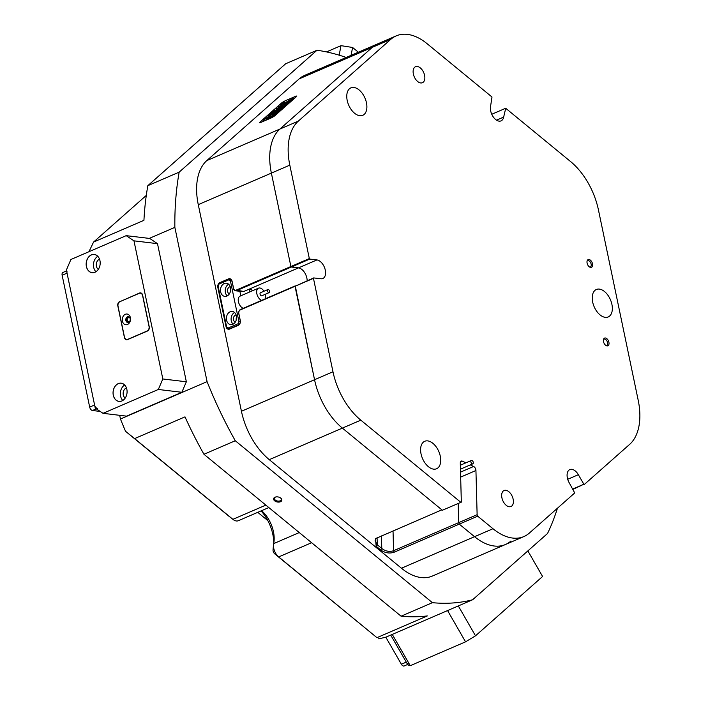 <?xml version="1.0" encoding="UTF-8"?>
<svg xmlns="http://www.w3.org/2000/svg" width="701" height="701" viewBox="0 0 701 701"><rect width="100%" height="100%" fill="white"/><g stroke="black" fill="none" stroke-linecap="round" stroke-linejoin="round"><path stroke-width="1.05" d="M607.031 345.908A4.197 2.489 66.7 0 0 608.906 342.272A4.197 2.489 66.7 0 0 605.375 337.987A4.197 2.489 66.7 0 0 603.727 338.881A4.197 2.489 66.7 0 0 603.92 342.929A4.197 2.489 66.7 0 0 606.742 345.856A4.197 2.489 66.7 0 0 607.031 345.908M606.207 345.646A3.487 2.068 66.7 0 0 606.68 345.54A3.487 2.068 66.7 0 0 607.408 342.053A3.487 2.068 66.7 0 0 604.612 339.039A3.487 2.068 66.7 0 0 603.92 339.135A3.487 2.068 66.7 0 0 603.517 339.407M590.636 267.431A4.197 2.489 66.7 0 0 592.511 263.786A4.197 2.489 66.7 0 0 588.98 259.501A4.197 2.489 66.7 0 0 587.333 260.395A4.197 2.489 66.7 0 0 587.526 264.452A4.197 2.489 66.7 0 0 590.347 267.37A4.197 2.489 66.7 0 0 590.636 267.431M589.813 267.16A3.487 2.068 66.7 0 0 590.286 267.055A3.487 2.068 66.7 0 0 591.004 263.576A3.487 2.068 66.7 0 0 588.218 260.562A3.487 2.068 66.7 0 0 587.526 260.649A3.487 2.068 66.7 0 0 587.123 260.921M420.705 82.946A8.727 5.17 66.7 0 0 422.44 82.709A8.727 5.17 66.7 0 0 424.245 74.008A8.727 5.17 66.7 0 0 417.261 66.464A8.727 5.17 66.7 0 0 415.535 66.691A8.727 5.17 66.7 0 0 413.73 75.401A8.727 5.17 66.7 0 0 420.705 82.946M605.235 317.343A14.958 8.868 66.7 0 0 608.214 316.948A14.958 8.868 66.7 0 0 611.29 302.017A14.958 8.868 66.7 0 0 599.337 289.092A14.958 8.868 66.7 0 0 596.367 289.487A14.958 8.868 66.7 0 0 593.283 304.409A14.958 8.868 66.7 0 0 605.235 317.343M433.612 469.144A14.958 8.868 66.7 0 0 436.583 468.75A14.958 8.868 66.7 0 0 439.667 453.819A14.958 8.868 66.7 0 0 427.706 440.885A14.958 8.868 66.7 0 0 424.736 441.279A14.958 8.868 66.7 0 0 421.651 456.211A14.958 8.868 66.7 0 0 433.612 469.144M359.771 115.709A14.958 8.868 66.7 0 0 362.75 115.314A14.958 8.868 66.7 0 0 365.826 100.383A14.958 8.868 66.7 0 0 353.874 87.459A14.958 8.868 66.7 0 0 350.903 87.853A14.958 8.868 66.7 0 0 347.819 102.784A14.958 8.868 66.7 0 0 359.771 115.709M509.25 506.744A8.727 5.17 66.7 0 0 510.976 506.516A8.727 5.17 66.7 0 0 512.782 497.806A8.727 5.17 66.7 0 0 505.807 490.271A8.727 5.17 66.7 0 0 504.072 490.498A8.727 5.17 66.7 0 0 502.275 499.208A8.727 5.17 66.7 0 0 509.25 506.744M572.787 489L583.845 484.233L578.36 474.7A9.972 5.906 66.7 0 0 571.814 469.328A9.972 5.906 66.7 0 0 569.834 469.591A9.972 5.906 66.7 0 0 569.212 482.787L574.715 492.952L529.343 533.075A56.501 33.49 66.7 0 1 523.892 536.563A56.501 33.49 66.7 0 1 492.987 528.729L477.696 516.173L459.269 524.129L458.691 522.631L458.174 503.511L458.691 522.631L477.127 514.683L475.935 470.511L460.662 477.101M510.915 541.032A56.501 33.49 66.7 0 1 505.456 544.511L432.351 576.056A56.501 33.49 -113.3 0 1 421.117 577.545A56.501 33.49 -113.3 0 1 401.445 568.222L474.551 536.686L459.269 524.129L474.551 536.686A56.501 33.49 66.7 0 0 494.231 546.009A56.501 33.49 66.7 0 0 505.456 544.511A56.501 33.49 -113.3 0 1 474.551 536.686L492.987 528.729M442.375 510.258L461.337 502.144L442.375 510.258L342.377 428.109A56.501 33.49 -113.3 0 1 314.547 379.723L295.025 286.297L313.68 277.92L320.848 278.77A9.972 5.906 66.7 0 0 322.828 278.507A9.972 5.906 66.7 0 0 324.878 268.553A9.972 5.906 66.7 0 0 316.913 259.94L309.746 259.081L291.318 267.028L290.897 266.52L271.375 173.103A56.501 33.49 -113.3 0 1 279.901 129.054L372.319 47.317A56.501 33.49 -113.3 0 1 377.778 43.83A56.501 33.49 66.7 0 0 372.319 47.317L279.901 129.054A56.501 33.49 66.7 0 0 271.375 173.103L290.897 266.52L309.325 258.573L289.811 165.147L198.269 204.639A56.501 33.49 -113.3 0 1 206.795 160.599L299.204 78.862A56.501 33.49 -113.3 0 1 304.663 75.375L396.205 35.882A56.501 33.49 66.7 0 0 390.746 39.37L299.204 78.862M226.896 327.139A3.321 2.532 -83.2 0 0 228.789 328.795A3.321 2.532 -83.2 0 0 229.84 328.629L238.445 324.922A3.321 2.532 -83.2 0 0 240.241 320.725L238.769 313.654A3.321 2.532 96.8 0 1 240.566 309.456L295.252 285.868L314.547 379.723L332.975 371.775L313.461 278.35L240.347 309.895A2.822 2.147 -83.2 0 0 238.813 313.461L240.294 320.523A3.82 2.909 96.8 0 1 238.217 325.352L229.621 329.067A3.82 2.909 96.8 0 1 226.037 326.675L217.836 287.428A3.82 2.909 96.8 0 1 219.912 282.599L228.508 278.893A3.82 2.909 96.8 0 1 232.092 281.285L233.564 288.348A2.822 2.147 -83.2 0 0 236.211 290.109L243.799 291.476L298.477 267.887A9.972 5.906 66.7 0 1 307.161 280.733A9.972 5.906 66.7 0 0 298.477 267.887L291.318 267.028L236.631 290.626A3.321 2.532 96.8 0 1 235.58 290.784A3.321 2.532 96.8 0 1 233.521 288.54L232.049 281.478A3.321 2.532 -83.2 0 0 229.981 279.243A3.321 2.532 -83.2 0 0 228.929 279.401L220.333 283.108A3.321 2.532 -83.2 0 0 219.273 283.949M332.975 371.775A56.501 33.49 66.7 0 0 360.813 420.162L342.377 428.109L441.867 509.837L375.499 538.631L376.174 546.245L377.261 544.756L381.773 548.462C385.585 551.293 389.519 552.046 393.568 550.723L458.691 522.631L459.269 524.129L394.146 552.222C389.502 553.746 385.015 552.993 380.687 549.961L376.174 546.245M460.811 502.302L360.813 420.162M465.902 462.826L462.441 461.188A3.321 1.972 -113.3 0 0 461.205 461.1A3.321 1.972 -113.3 0 0 460.285 463.089L461.337 502.144M460.531 472.132L473.622 466.48L470.301 464.912M473.622 466.48A3.321 1.972 -113.3 0 1 475.935 470.511M477.127 514.683L477.696 516.173M583.845 484.233L572.98 489.351M396.205 35.882A56.501 33.49 66.7 0 1 427.111 43.707L491.997 97.01L490.569 106.342A9.972 5.906 66.7 0 0 493.408 117.12A9.972 5.906 66.7 0 0 501.057 120.87A9.972 5.906 66.7 0 0 503.651 117.093L505.728 108.287L570.614 161.589A56.501 33.49 66.7 0 1 598.452 209.976L638.208 400.289A56.501 33.49 66.7 0 1 629.682 444.338L584.319 484.461M206.795 160.599L298.337 121.107L390.746 39.37M298.337 121.107A56.501 33.49 66.7 0 0 289.811 165.147M309.325 258.573L309.746 259.081M505.325 108.41L491.769 114.263M273.74 543.266A31.571 18.717 66.7 0 0 261.07 510.915M261.587 510.687A24.929 14.774 -113.3 0 1 274.073 540.944A24.929 14.774 -113.3 0 1 273.67 543.617A9.972 5.906 66.7 0 0 273.504 544.686A9.972 5.906 66.7 0 0 278.674 556.936L376.954 637.665L427.33 615.925A292.457 173.366 -113.3 0 1 401.086 616.197L203.947 454.266A292.457 173.366 -113.3 0 1 184.994 416.867L134.618 438.598L232.898 519.327A9.972 5.906 66.7 0 0 233.082 519.476A9.972 5.906 66.7 0 0 236.368 520.974A9.972 5.906 66.7 0 0 238.349 520.712L268.834 507.559M229.113 516.365A3.321 1.972 -113.3 0 1 229.043 516.322A3.321 1.972 -113.3 0 1 228.982 516.269L125.54 431.29A292.457 173.366 -113.3 0 1 120.458 419.014L207.084 381.642A292.457 173.366 66.7 0 0 235.282 440.745L203.947 454.266M280.496 501.741A4.197 2.55 -169 0 0 280.759 498.078A4.197 2.55 -169 0 0 275.458 497.053A4.197 2.55 -169 0 0 274.985 497.219A4.197 2.55 -169 0 0 274.634 500.821A4.197 2.55 -169 0 0 280.496 501.741M275.721 496.983A3.487 2.121 -169 0 0 275.554 497.053A3.487 2.121 -169 0 0 274.424 498.271A3.487 2.121 -169 0 0 276.247 500.645A3.487 2.121 -169 0 0 280.137 500.812A3.487 2.121 -169 0 0 281.276 499.594A3.487 2.121 -169 0 0 280.54 497.92M285.509 100.664L295.34 96.423A3.487 0.535 150.1 0 1 296.76 96.098A3.487 0.535 150.1 0 1 296.321 96.72L274.976 115.595A3.487 0.535 150.1 0 1 270.796 118.127L260.965 122.368A3.487 0.535 150.1 0 1 259.536 122.693A3.487 0.535 150.1 0 1 259.983 122.07L281.329 103.187A3.487 0.535 150.1 0 1 285.509 100.664L285.509 100.664M401.445 568.222L269.272 459.654A56.501 33.49 -113.3 0 1 241.433 411.268L198.269 204.639M243.799 291.476A3.321 2.532 96.8 0 1 242.748 291.642L235.58 290.784M252.71 290.661A9.972 5.906 66.7 0 0 249.328 289.092L249.906 291.87M236.211 290.109L290.897 266.52L298.477 267.887L316.913 259.94M241.433 411.268L314.547 379.723A56.501 33.49 66.7 0 0 342.377 428.109L269.272 459.654M346.198 57.456A292.457 173.366 66.7 0 0 317.001 50.235L285.675 63.747L147.841 185.66L179.167 172.139A292.457 173.366 66.7 0 0 174.856 227.369L149.269 238.401M401.086 616.197L432.421 602.676A292.457 173.366 66.7 0 0 472.623 599.758L547.534 533.496A292.457 173.366 66.7 0 0 557.435 508.234M376.954 637.665L274.757 553.869A3.321 1.972 -113.3 0 1 273.04 549.786L273.504 544.686M472.623 599.758L385.988 637.13A292.457 173.366 -113.3 0 1 378.207 638.848M146.29 195.421L93.557 242.064L143.933 220.333A292.457 173.366 -113.3 0 1 147.841 185.66M93.557 242.064L88.948 251.712M125.54 431.29L134.618 438.598M120.458 419.014L119.687 415.316M207.084 381.642L174.856 227.369M179.167 172.139L317.001 50.235M432.421 602.676L235.282 440.745M376.165 538.219L375.061 540.822L377.261 544.756L377.077 537.79M380.687 549.961L381.773 548.462L381.44 535.906M226.887 296.067A6.651 5.065 -83.2 0 0 230.655 289.014A6.651 5.065 -83.2 0 0 226.37 283.186A6.651 5.065 -83.2 0 0 224.267 283.511A6.651 5.065 -83.2 0 0 220.5 290.565A6.651 5.065 -83.2 0 0 224.793 296.383A6.651 5.065 -83.2 0 0 226.887 296.067M230.235 286.718A3.654 2.786 -83.2 0 0 229.56 286.893A3.654 2.786 -83.2 0 0 227.492 290.459A3.654 2.786 -83.2 0 0 229.376 293.868M232.793 324.318A6.651 5.065 -83.2 0 0 236.561 317.264A6.651 5.065 -83.2 0 0 232.268 311.437A6.651 5.065 -83.2 0 0 230.173 311.761A6.651 5.065 -83.2 0 0 226.405 318.815A6.651 5.065 -83.2 0 0 230.69 324.642A6.651 5.065 -83.2 0 0 232.793 324.318M236.132 314.968A3.654 2.786 -83.2 0 0 235.466 315.152A3.654 2.786 -83.2 0 0 233.389 318.71A3.654 2.786 -83.2 0 0 235.282 322.118M243.229 308.309A6.651 3.943 -113.3 0 1 238.419 301.71A6.651 3.943 -113.3 0 1 240.066 296.12A6.651 3.943 -113.3 0 1 240.855 295.927M230.664 289.031A3.654 2.786 -83.2 0 0 230.34 291.721M240.829 295.787L239.891 291.301M228.85 279.822L219.027 284.063L218.125 286.157L226.651 326.973L228.202 328.007L238.033 323.766L238.936 321.671L230.41 280.856L228.85 279.822L231.444 280.128M239.593 323.958L238.033 323.766M228.202 328.007L230.611 328.296M231.926 281.04L230.41 280.856M238.936 321.671L240.32 321.838M236.561 317.281A3.654 2.786 -83.2 0 0 236.237 319.971M234.528 312.488A6.651 5.065 -83.2 0 0 231.164 318A6.651 5.065 -83.2 0 0 233.135 324.151M228.631 284.238A6.651 5.065 -83.2 0 0 225.258 289.75A6.651 5.065 -83.2 0 0 227.238 295.901M268.509 289.627A1.665 0.981 66.7 0 0 267.843 289.566A1.665 0.981 66.7 0 0 267.431 290.985A1.665 0.981 66.7 0 0 268.492 292.545A1.665 0.981 66.7 0 0 269.158 292.615A1.665 0.981 66.7 0 0 269.561 291.195A1.665 0.981 66.7 0 0 268.509 289.627M267.843 289.566L260.465 292.746A1.665 0.981 66.7 0 0 260.062 294.166A1.665 0.981 66.7 0 0 261.114 295.726A1.665 0.981 66.7 0 0 261.788 295.796L269.158 292.615M261.657 300.361A6.651 3.943 -113.3 0 1 261.087 300.107A6.651 3.943 -113.3 0 1 256.864 293.842A6.651 3.943 -113.3 0 1 258.494 288.164A6.651 3.943 -113.3 0 1 261.166 288.435A6.651 3.943 -113.3 0 1 263.97 291.23M265.285 294.289A6.651 3.943 -113.3 0 1 265.188 298.836M283.993 101.829L282.012 103.187L283.993 101.829M282.547 103.108L284.755 101.61L282.547 103.108M289.706 100.094L283.274 103.906L282.223 103.538L280.707 104.852L282.056 105.413L285.167 104.125L286.315 103.161L283.686 104.081L289.706 100.094M289.373 100.471L280.829 104.905M275.248 111.179A5.398 0.832 -29.9 0 0 269.009 114.894L270.717 114.175A3.076 0.473 150.1 0 1 274.179 112.125A3.076 0.473 150.1 0 1 275.44 111.836A3.076 0.473 150.1 0 1 275.221 112.23L276.965 111.468A5.398 0.832 -29.9 0 0 277.456 110.679A5.398 0.832 -29.9 0 0 275.248 111.179M277.473 110.767A5.398 0.832 -29.9 0 0 275.335 111.328A5.398 0.832 -29.9 0 0 269.456 114.754M284.957 105.246L287.13 104.545L283.335 106.605L287.024 104.58L284.957 105.246M286.613 104.519L287.13 104.545M287.042 104.615L286.49 104.572M286.963 103.433L289.916 102.066L287.138 103.879L288.794 103.056L288.058 103.704L285.237 104.922L286.946 103.739M288.444 102.364L289.303 101.33L291.765 100.427L288.444 102.364M290.871 100.567L293.184 99.192L290.871 100.567M292.632 99.174L293.184 99.192M269.289 118.776L293.666 97.176L295.261 96.484A3.321 0.508 -29.9 0 1 296.619 96.177L296.698 96.317M269.272 118.749L270.875 118.057A3.321 0.508 -29.9 0 0 274.853 115.656L296.199 96.773A3.321 0.508 -29.9 0 0 296.619 96.177M293.701 98.35L291.301 99.56L293.614 98.201M282.915 107.612L285.228 106.228L282.915 107.612M284.676 106.219L285.228 106.228M281.846 108.208L280.584 109.093L282.889 107.831L281.916 108.515L283.537 107.709L282.801 108.357L279.979 109.575L281.846 108.208M278.858 110.6L281.408 109.61L276.913 112.283L279.997 110.556L277.701 111.59L280.759 109.873L278.858 110.6M276.404 112.773L278.954 111.783L274.45 114.465L277.535 112.73L275.239 113.764L278.297 112.046L276.404 112.773M273.942 114.946L276.492 113.956L271.997 116.638L275.081 114.903L272.777 115.945L275.835 114.219L273.942 114.946M293.272 97.527L268.658 119.012L261.061 122.333M293.053 97.439L285.43 100.725A3.321 0.508 -29.9 0 0 281.451 103.135L260.106 122.009A3.321 0.508 -29.9 0 0 259.685 122.614A3.321 0.508 -29.9 0 0 261.044 122.298M268.211 116.62L263.208 120.335L268.211 116.62M268.667 117.558L270.113 116.208L265.942 119.205L270.98 116.743M280.356 107.726L273.355 111.301L272.531 112.099L276.317 110.46A4.819 0.745 -29.9 0 0 282.074 106.981L272.855 111.958M270.323 114.517L268.579 115.279A5.398 0.832 -29.9 0 0 268.089 116.068A5.398 0.832 -29.9 0 0 271.489 115.008A5.398 0.832 -29.9 0 0 276.536 111.845L274.827 112.572A3.076 0.473 150.1 0 1 271.979 114.333A3.076 0.473 150.1 0 1 270.104 114.903A3.076 0.473 150.1 0 1 270.323 114.517M278.034 107.157L281.285 105.334L278.052 107.192M279.857 107.332L282.477 106.622A4.819 0.745 -29.9 0 0 282.889 105.939A4.819 0.745 -29.9 0 0 280.926 106.386L276.019 108.944L279.857 107.332M283.905 102.066L282.196 103.091L283.905 102.066M282.906 106.026A4.819 0.745 -29.9 0 0 281.005 106.526L276.396 108.821M280.952 105.632L278.42 107.034M276.176 112.134L274.915 112.712A3.076 0.473 150.1 0 1 272.058 114.473A3.076 0.473 150.1 0 1 270.192 115.052A3.076 0.473 150.1 0 1 270.192 114.955M270.148 114.736L268.658 115.42A5.398 0.832 -29.9 0 0 268.159 116.121M281.732 107.271L280.435 107.866M269.876 116.489L266.354 119.047M285.99 103.459L283.686 104.081M267.913 116.892L263.313 120.186M282.521 102.845L283.125 102.565L282.512 102.819M293.132 97.588L269.061 118.881M291.94 99.06L293.421 98.324L291.993 99.148M292.659 99.209L293.272 99.332M293.149 99.384L292.413 99.446M293.088 99.279L291.073 99.928L290.302 100.602L291.239 100.462M292.44 99.735L293.062 99.244L292.335 99.305M291.213 100.418L292.413 99.691M290.398 100.392L291.16 100.313M286.674 104.615L287.217 104.686M287.112 104.729L286.569 104.712M284.694 106.254L285.307 106.377M285.184 106.429L284.457 106.482M285.123 106.315L283.108 106.973L282.337 107.647L283.274 107.498M284.475 106.78L285.105 106.289L284.369 106.342M283.257 107.463L284.448 106.736M282.433 107.437L283.195 107.358M470.853 461.565A1.831 1.087 66.7 0 0 471.545 463.317A1.831 1.087 66.7 0 0 472.807 463.825A1.831 1.087 66.7 0 0 473.315 462.73A1.831 1.087 66.7 0 0 472.623 460.986A1.831 1.087 66.7 0 0 471.361 460.469A1.831 1.087 66.7 0 0 470.853 461.565M67.007 271.602A3.321 1.972 66.7 0 0 67.042 273.136L94.591 404.985A3.321 1.972 66.7 0 0 97.386 408.385M96.317 408.841L92.471 410.506A3.321 1.972 -113.3 0 1 89.675 407.106L62.135 275.256A3.321 1.972 -113.3 0 1 62.091 273.723A3.321 1.972 -113.3 0 1 62.95 272.461L66.577 270.901M404.53 665.748A3.321 1.972 -113.3 0 1 404.214 665.95A3.321 1.972 -113.3 0 1 401.375 664.25L385.804 637.174M267.817 520.598L257.758 512.335M92.471 410.506L100.182 411.426M458.314 605.927L475.506 635.816L465.552 641.836L410.26 665.696L407.921 664.969L390.729 635.088L406.282 662.13A3.321 1.972 66.7 0 0 409.13 663.829M339.161 55.169L341.001 45.653L352.594 47.475L358.351 52.207M326.491 51.909L341.001 45.653M352.594 47.475L351.07 55.353M127.468 324.502A5.398 4.11 -83.2 0 0 130.395 317.676A5.398 4.11 -83.2 0 0 125.339 314.293A5.398 4.11 -83.2 0 0 122.412 321.119A5.398 4.11 -83.2 0 0 127.468 324.502M128.581 322.337A2.909 2.217 -83.2 0 0 130.228 319.253A2.909 2.217 -83.2 0 0 128.353 316.703A2.909 2.217 -83.2 0 0 127.433 316.843A2.909 2.217 -83.2 0 0 125.786 319.928A2.909 2.217 -83.2 0 0 127.661 322.478A2.909 2.217 -83.2 0 0 128.581 322.337M128.616 316.756A2.909 2.217 -83.2 0 0 127.968 316.905A2.909 2.217 -83.2 0 0 126.32 319.814A2.909 2.217 -83.2 0 0 127.932 322.486M127.88 339.293L147.052 331.021A3.654 2.786 -83.2 0 0 149.033 326.403L142.61 295.638A3.654 2.786 -83.2 0 0 140.34 293.176A3.654 2.786 -83.2 0 0 139.184 293.351L120.011 301.623A3.654 2.786 -83.2 0 0 118.031 306.241L124.454 337.006A3.654 2.786 -83.2 0 0 126.723 339.468A3.654 2.786 -83.2 0 0 127.88 339.293L128.195 339.328M465.552 641.836L447.562 610.571M392.271 634.423L410.26 665.696M527.862 550.898L542.583 576.494L475.506 635.816M129.632 317.474A2.532 1.928 -83.2 0 0 128.046 317.255A2.532 1.928 -83.2 0 0 126.671 320.462A2.532 1.928 -83.2 0 0 129.045 322.048A2.532 1.928 -83.2 0 0 129.089 322.022M130.044 318.236A2.077 1.586 -83.2 0 0 129.08 317.623A2.077 1.586 -83.2 0 0 128.432 317.728A2.077 1.586 -83.2 0 0 127.249 319.928A2.077 1.586 -83.2 0 0 128.59 321.75A2.077 1.586 -83.2 0 0 129.247 321.654A2.077 1.586 -83.2 0 0 129.667 321.382M121.878 400.963A9.183 6.992 -83.2 0 0 126.855 389.362A9.183 6.992 -83.2 0 0 118.259 383.613A9.183 6.992 -83.2 0 0 113.282 395.215A9.183 6.992 -83.2 0 0 121.878 400.963M121.895 400.928A9.139 6.957 -83.2 0 0 127.083 391.219A9.139 6.957 -83.2 0 0 121.177 383.219A9.139 6.957 -83.2 0 0 118.294 383.657A9.139 6.957 -83.2 0 0 113.106 393.357A9.139 6.957 -83.2 0 0 119.012 401.366A9.139 6.957 -83.2 0 0 121.895 400.928M126.434 387.907A5.485 4.18 -83.2 0 0 126.259 387.977A5.485 4.18 -83.2 0 0 123.183 392.779A5.485 4.18 -83.2 0 0 125.216 398.045M94.986 272.251A9.183 6.992 -83.2 0 0 99.963 260.649A9.183 6.992 -83.2 0 0 91.367 254.901A9.183 6.992 -83.2 0 0 86.389 266.503A9.183 6.992 -83.2 0 0 94.986 272.251M95.012 272.216A9.139 6.957 -83.2 0 0 100.19 262.516A9.139 6.957 -83.2 0 0 94.284 254.507A9.139 6.957 -83.2 0 0 91.402 254.945A9.139 6.957 -83.2 0 0 86.223 264.645A9.139 6.957 -83.2 0 0 92.12 272.654A9.139 6.957 -83.2 0 0 95.012 272.216M99.542 259.195A5.485 4.18 -83.2 0 0 99.367 259.265A5.485 4.18 -83.2 0 0 96.291 264.067A5.485 4.18 -83.2 0 0 98.333 269.333M126.189 235.65L70.897 259.501L66.393 269.999L95.248 408.131L103.029 413.327L158.321 389.476L162.825 378.969L133.97 240.846L126.189 235.65L149.716 238.454L157.497 243.659L133.97 240.846M103.029 413.327L126.557 416.14L181.848 392.28L158.321 389.476M162.825 378.969L186.352 381.782L157.497 243.659M119.608 301.623A3.321 2.532 -83.2 0 0 117.812 305.82L124.436 337.531A3.321 2.532 -83.2 0 0 126.495 339.766A3.321 2.532 -83.2 0 0 127.547 339.608L147.455 331.021A3.321 2.532 -83.2 0 0 149.252 326.824L142.627 295.112A3.321 2.532 -83.2 0 0 140.568 292.878A3.321 2.532 -83.2 0 0 139.517 293.036L119.924 301.658M186.352 381.782L181.848 392.28M97.754 256.286A9.139 6.957 -83.2 0 0 95.906 271.743M124.638 384.998A9.139 6.957 -83.2 0 0 122.789 400.455M127.591 339.573A3.321 2.532 -83.2 0 0 127.608 339.582L126.723 339.468M141.602 293.316L140.34 293.176M567.705 479.291L578.36 474.7M496.527 120.16L503.651 117.093M462.441 461.188L460.417 462.055M265.854 505.114L232.898 519.327L228.982 516.269M273.67 543.617L299.274 532.567M311.63 542.714L278.674 556.936L274.757 553.869M393.033 530.902L393.568 550.723L394.146 552.222M221.025 283.195L219.912 282.599M230.962 279.646L228.508 278.893M240.347 309.895L240.566 309.456M229.621 329.067L229.84 328.629M226.037 326.675L226.572 326.578M217.836 287.428L218.37 287.34M67.042 273.136L62.135 275.256M401.375 664.25L406.282 662.13M89.675 407.106L94.591 404.985M141.549 293.281L139.517 293.036M505.456 544.511L523.892 536.563M229.043 516.322L233.082 519.476M240.066 296.12L258.494 288.164M472.807 463.825L460.452 469.162M471.361 460.469L460.338 465.227M407.631 664.469L404.214 665.95"/></g></svg>
